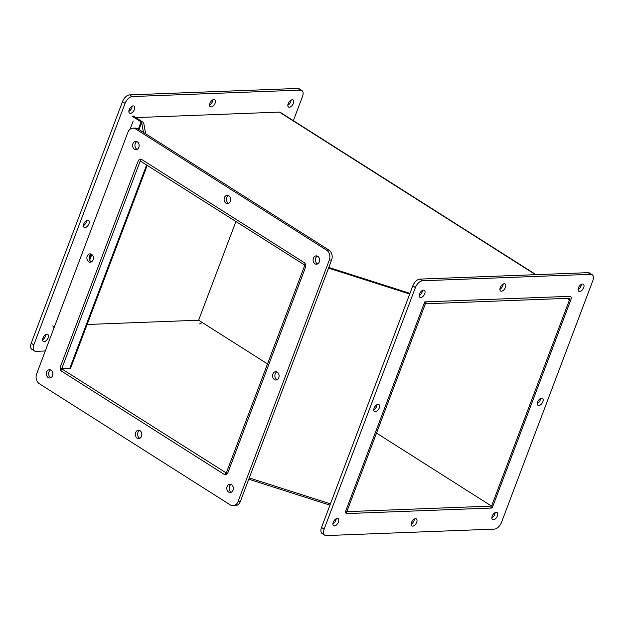 <?xml version="1.0" encoding="UTF-8"?>
<svg xmlns="http://www.w3.org/2000/svg" width="624" height="624" viewBox="0 0 624 624"><rect width="100%" height="100%" fill="white"/><g stroke="black" fill="none" stroke-linecap="round" stroke-linejoin="round"><path stroke-width="0.94" d="M376.514 433.095L491.556 506.095L492.913 506.041L570.835 299.84A4.04 2.215 122.4 0 0 570.484 296.525A4.04 2.215 122.4 0 0 569.681 296.33L426.114 301.829L425.373 303.787L568.94 298.288A1.849 1.014 122.4 0 1 569.306 298.373A1.849 1.014 122.4 0 1 569.47 299.894L567.044 298.358M491.556 506.095L569.47 299.894M87.118 324.488L198.627 320.213L235.864 221.653M198.627 320.213L267.509 363.925M143.45 132.366L141.687 122.483A1.849 0.546 20.7 0 0 141.102 121.883L142.467 121.836A4.04 1.193 -159.3 0 1 143.746 123.139L145.642 133.754L143.653 122.585L133.185 115.947M304.403 265.145L305.144 263.188L140.852 158.933L140.111 160.891L304.84 265.13M409.968 293.374L328.801 267.446M330.431 503.857L249.265 477.929M328.544 268.117L409.711 294.044M409.945 293.428L328.778 267.501M346.835 511.641L426.114 301.829L424.749 301.883L345.47 511.696L346.835 511.641L346.094 513.599L492.172 508.006L492.913 506.041L346.835 511.641M305.292 263.936L226.247 473.125L227.253 473.764M60.255 367.786L61.729 368.729L69.74 368.417A4.04 1.193 20.7 0 0 70.668 368.035L147.233 165.407M61.729 368.729L140.236 160.969M54.358 326.968L52.728 325.931M142.467 121.836L133.372 116.064M132.007 116.111L141.102 121.883L138.364 129.137M570.944 299.536A3.705 2.028 122.4 0 0 570.625 296.501A3.705 2.028 122.4 0 0 569.891 296.322L427.058 301.79A3.705 2.028 122.4 0 0 423.501 305.191L345.977 510.346A3.705 2.028 122.4 0 0 346.297 513.38A3.705 2.028 122.4 0 0 347.038 513.568L489.871 508.092A3.705 2.028 122.4 0 0 493.428 504.691L570.944 299.536M373.729 409.828A4.165 2.285 122.4 0 0 377.013 404.664M374.088 408.174A4.165 2.285 -57.6 0 1 378.908 404.563A4.165 2.285 -57.6 0 1 378.604 409.297A4.165 2.285 -57.6 0 1 374.447 411.598A4.165 2.285 -57.6 0 1 374.088 408.174M411.13 524.168A4.165 2.285 122.4 0 0 414.406 518.996M411.481 522.506A4.165 2.285 -57.6 0 1 416.309 518.895A4.165 2.285 -57.6 0 1 416.005 523.63A4.165 2.285 -57.6 0 1 411.848 525.931A4.165 2.285 -57.6 0 1 411.481 522.506M537.303 403.564A4.165 2.285 122.4 0 0 540.579 398.393M537.662 401.911A4.165 2.285 -57.6 0 1 542.482 398.291A4.165 2.285 -57.6 0 1 542.178 403.034A4.165 2.285 -57.6 0 1 538.021 405.327A4.165 2.285 -57.6 0 1 537.662 401.911M499.902 289.232A4.165 2.285 122.4 0 0 503.186 284.06M500.261 287.57A4.165 2.285 -57.6 0 1 505.081 283.959A4.165 2.285 -57.6 0 1 504.777 288.694A4.165 2.285 -57.6 0 1 500.62 290.995A4.165 2.285 -57.6 0 1 500.261 287.57M590.694 274.326A7.402 4.056 -57.6 0 1 592.16 274.693A7.402 4.056 -57.6 0 1 592.8 280.769L501.524 522.319A7.402 4.056 -57.6 0 1 494.419 529.113L326.235 535.564A7.402 4.056 -57.6 0 1 324.769 535.197A7.402 4.056 -57.6 0 1 324.129 529.121L415.405 287.563A7.402 4.056 -57.6 0 1 422.51 280.769L590.694 274.326L588.081 272.665L419.897 279.107A7.402 4.056 122.4 0 0 412.792 285.909L321.516 527.459A7.402 4.056 122.4 0 0 322.156 533.536L324.769 535.197M592.16 274.693L589.547 273.031A7.402 4.056 122.4 0 0 588.081 272.665M491.86 517.811A4.165 2.285 122.4 0 0 495.144 512.639M578.136 289.489A4.165 2.285 122.4 0 0 581.412 284.326M419.172 295.581A4.165 2.285 122.4 0 0 422.448 290.417M332.896 523.903A4.165 2.285 122.4 0 0 336.18 518.731M492.219 516.157A4.165 2.285 -57.6 0 1 497.039 512.538A4.165 2.285 -57.6 0 1 496.735 517.28A4.165 2.285 -57.6 0 1 492.578 519.574A4.165 2.285 -57.6 0 1 492.219 516.157M578.495 287.836A4.165 2.285 -57.6 0 1 583.315 284.216A4.165 2.285 -57.6 0 1 583.011 288.959A4.165 2.285 -57.6 0 1 578.854 291.252A4.165 2.285 -57.6 0 1 578.495 287.836M419.523 293.927A4.165 2.285 -57.6 0 1 424.351 290.316A4.165 2.285 -57.6 0 1 424.047 295.051A4.165 2.285 -57.6 0 1 419.89 297.344A4.165 2.285 -57.6 0 1 419.523 293.927M333.255 522.249A4.165 2.285 -57.6 0 1 338.075 518.63A4.165 2.285 -57.6 0 1 337.771 523.372A4.165 2.285 -57.6 0 1 333.614 525.665A4.165 2.285 -57.6 0 1 333.255 522.249M305.44 267.478A3.705 2.894 -92.2 0 0 304.075 262.509L141.921 159.611A3.705 2.894 -92.2 0 0 140.525 159.214A3.705 2.894 -92.2 0 0 138.052 161.257L60.528 366.413A3.705 2.894 -92.2 0 0 61.893 371.381L224.055 474.279A3.705 2.894 -92.2 0 0 225.443 474.677A3.705 2.894 -92.2 0 0 227.916 472.633L305.44 267.478M89.302 258.976L91.143 254.093A4.165 3.26 -92.2 0 0 89.497 256.074A4.165 3.26 -92.2 0 0 91.439 261.877M87.196 256.16A4.165 3.26 87.8 0 1 89.981 253.867A4.165 3.26 87.8 0 1 93.397 257.899A4.165 3.26 87.8 0 1 90.293 262.189A4.165 3.26 87.8 0 1 87.196 256.16M139.597 430.474A4.165 3.26 -92.2 0 0 137.959 432.455A4.165 3.26 -92.2 0 0 139.901 438.266M135.658 432.549A4.165 3.26 87.8 0 1 138.434 430.248A4.165 3.26 87.8 0 1 141.851 434.288A4.165 3.26 87.8 0 1 138.754 438.578A4.165 3.26 87.8 0 1 135.658 432.549M276.838 371.927A4.165 3.26 -92.2 0 0 275.192 373.909A4.165 3.26 -92.2 0 0 277.134 379.712M272.891 373.994A4.165 3.26 87.8 0 1 275.675 371.701A4.165 3.26 87.8 0 1 279.092 375.742A4.165 3.26 87.8 0 1 275.995 380.024A4.165 3.26 87.8 0 1 272.891 373.994M228.376 195.538A4.165 3.26 -92.2 0 0 226.73 197.519A4.165 3.26 -92.2 0 0 228.673 203.33M224.429 197.613A4.165 3.26 87.8 0 1 227.214 195.312A4.165 3.26 87.8 0 1 230.63 199.352A4.165 3.26 87.8 0 1 227.534 203.642A4.165 3.26 87.8 0 1 224.429 197.613M326.586 250.13A7.402 5.795 87.8 0 1 329.316 260.068L238.04 501.618A7.402 5.795 87.8 0 1 233.095 505.697A7.402 5.795 87.8 0 1 230.311 504.917L39.382 383.76A7.402 5.795 87.8 0 1 36.652 373.823L127.928 132.272A7.402 5.795 87.8 0 1 132.873 128.193A7.402 5.795 87.8 0 1 135.658 128.973L326.586 250.13L328.887 250.037L137.966 128.887A7.402 5.795 -92.2 0 0 135.182 128.099L132.873 128.193M233.095 505.697L235.396 505.612A7.402 5.795 -92.2 0 0 240.341 501.532L331.617 259.974A7.402 5.795 -92.2 0 0 328.887 250.037M231.083 484.427A4.165 3.26 -92.2 0 0 229.445 486.408A4.165 3.26 -92.2 0 0 231.379 492.211M317.359 256.105A4.165 3.26 -92.2 0 0 315.713 258.086A4.165 3.26 -92.2 0 0 317.655 263.897M136.89 141.586A4.165 3.26 -92.2 0 0 135.252 143.575A4.165 3.26 -92.2 0 0 137.194 149.378M50.614 369.907A4.165 3.26 -92.2 0 0 48.976 371.888A4.165 3.26 -92.2 0 0 50.918 377.692M227.136 486.494A4.165 3.26 87.8 0 1 229.921 484.201A4.165 3.26 87.8 0 1 233.337 488.241A4.165 3.26 87.8 0 1 230.24 492.523A4.165 3.26 87.8 0 1 227.136 486.494M313.412 258.18A4.165 3.26 87.8 0 1 316.196 255.879A4.165 3.26 87.8 0 1 319.613 259.919A4.165 3.26 87.8 0 1 316.516 264.209A4.165 3.26 87.8 0 1 313.412 258.18M132.943 143.66A4.165 3.26 87.8 0 1 135.728 141.367A4.165 3.26 87.8 0 1 139.144 145.4A4.165 3.26 87.8 0 1 136.048 149.69A4.165 3.26 87.8 0 1 132.943 143.66M46.675 371.974A4.165 3.26 87.8 0 1 49.452 369.681A4.165 3.26 87.8 0 1 52.876 373.721A4.165 3.26 87.8 0 1 49.772 378.011A4.165 3.26 87.8 0 1 46.675 371.974M130.057 129.262L133.193 120.962M280.652 112.609A3.705 2.028 122.4 0 0 280.316 112.273A3.705 2.028 122.4 0 0 279.583 112.094L136.742 117.569M199.563 323.864A3.705 2.028 122.4 0 0 202.004 322.358M88.959 223.751A4.165 2.285 -57.6 0 1 84.131 227.37A4.165 2.285 -57.6 0 1 84.435 222.628A4.165 2.285 -57.6 0 1 88.6 220.334A4.165 2.285 -57.6 0 1 88.959 223.751M83.421 225.607A4.165 2.285 122.4 0 0 86.338 222.089A4.165 2.285 122.4 0 0 86.697 220.436M215.132 103.147A4.165 2.285 -57.6 0 1 210.304 106.766A4.165 2.285 -57.6 0 1 210.608 102.024A4.165 2.285 -57.6 0 1 214.773 99.731A4.165 2.285 -57.6 0 1 215.132 103.147M209.594 105.004A4.165 2.285 122.4 0 0 212.519 101.494A4.165 2.285 122.4 0 0 212.87 99.832M301.844 90.464L299.231 88.803A7.402 4.056 122.4 0 0 297.765 88.436L129.581 94.887A7.402 4.056 122.4 0 0 122.476 101.681L31.2 343.231A7.402 4.056 122.4 0 0 31.84 349.307L34.453 350.969A7.402 4.056 -57.6 0 1 33.813 344.893L125.089 103.342A7.402 4.056 -57.6 0 1 132.202 96.548L300.378 90.098A7.402 4.056 -57.6 0 1 301.844 90.464A7.402 4.056 -57.6 0 1 302.484 96.541L293.366 120.674M45.287 350.977L35.919 351.335A7.402 4.056 -57.6 0 1 34.453 350.969M48.126 337.826A4.165 2.285 -57.6 0 1 43.298 341.437A4.165 2.285 -57.6 0 1 43.602 336.703A4.165 2.285 -57.6 0 1 47.767 334.402A4.165 2.285 -57.6 0 1 48.126 337.826M134.394 109.504A4.165 2.285 -57.6 0 1 129.574 113.123A4.165 2.285 -57.6 0 1 129.878 108.381A4.165 2.285 -57.6 0 1 134.035 106.088A4.165 2.285 -57.6 0 1 134.394 109.504M293.366 103.412A4.165 2.285 -57.6 0 1 288.538 107.032A4.165 2.285 -57.6 0 1 288.842 102.289A4.165 2.285 -57.6 0 1 292.999 99.996A4.165 2.285 -57.6 0 1 293.366 103.412M42.588 339.674A4.165 2.285 122.4 0 0 45.505 336.164A4.165 2.285 122.4 0 0 45.864 334.511M128.856 111.361A4.165 2.285 122.4 0 0 131.781 107.843A4.165 2.285 122.4 0 0 132.14 106.189M287.82 105.269A4.165 2.285 122.4 0 0 290.745 101.751A4.165 2.285 122.4 0 0 291.104 100.097M53.165 327.717L53.898 328.185M226.301 472.984L61.565 368.745L70.785 368.394L70.699 367.934M61.565 368.745L60.824 370.703L225.116 474.958L225.857 473M248.773 479.216L329.948 505.144M535.564 274.677L279.373 112.102M141.687 122.483L139.019 129.55M91.806 254.491L89.684 260.107M69.74 368.417L146.601 165.009M422.51 280.769L419.897 279.107M412.792 285.909L415.405 287.563M324.129 529.121L321.516 527.459M329.316 260.068L331.617 259.974M135.658 128.973L137.966 128.887M240.341 501.532L238.04 501.618M122.476 101.681L125.089 103.342M132.202 96.548L129.581 94.887M297.765 88.436L300.378 90.098M33.813 344.893L31.2 343.231M536.024 274.661L279.872 112.109"/></g></svg>
